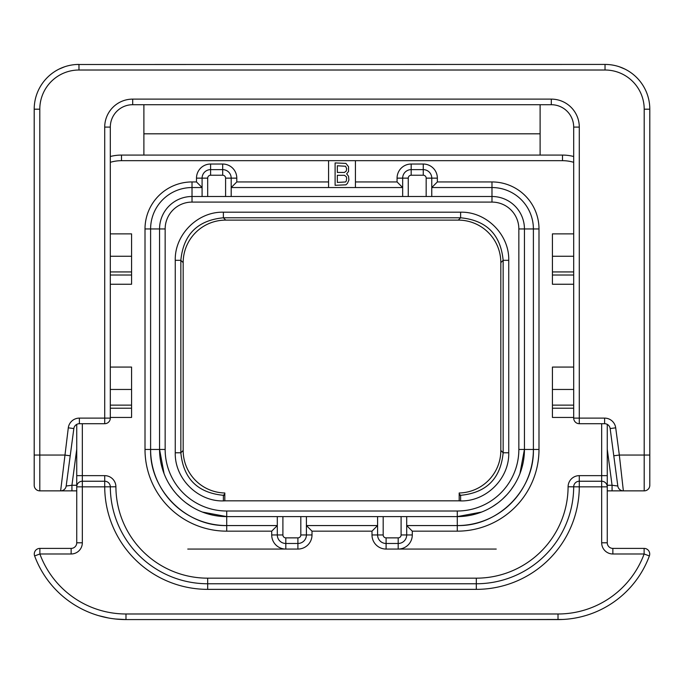 <?xml version="1.0" encoding="UTF-8"?>
<svg xmlns="http://www.w3.org/2000/svg" width="684" height="684" viewBox="0 0 684 684"><rect width="100%" height="100%" fill="white"/><g stroke="black" fill="none" stroke-linecap="round" stroke-linejoin="round"><path stroke-width="1.03" d="M607.264 449.26L612.069 485.264L617.814 486.008A5.6 5.6 0 0 0 623.363 490.864L607.264 490.864L623.363 490.864L619.328 455.048L644.2 455.048L644.2 109.192A39.176 39.176 0 0 0 605.032 70.016L78.968 70.016A39.176 39.176 0 0 0 39.8 109.192L39.8 490.864L60.637 490.864A5.6 5.6 90 0 0 66.186 486.008L73.846 428.56L66.186 486.008L71.931 485.264L71.931 490.864L76.736 490.864M607.264 485.264L612.069 485.264L612.069 490.864L644.2 490.864A5.6 5.6 0 0 0 649.8 485.264L649.8 109.192A44.768 44.768 0 0 0 605.032 64.424L76.352 64.501M623.363 490.864A5.6 5.6 -7.6 0 1 617.814 486.008L613.787 455.783L619.328 455.048L615.703 427.825A11.192 11.192 0 0 0 604.605 418.112L604.605 423.704A5.6 5.6 0 0 1 610.154 428.56L617.814 486.008L610.154 428.56A5.6 5.6 0 0 0 604.605 423.704L579.288 423.704L579.288 127.096A27.984 27.984 0 0 0 551.304 99.12L132.696 99.12A27.984 27.984 0 0 0 104.712 127.096L104.712 418.112L79.395 418.112A11.192 11.192 0 0 0 68.297 427.825L60.637 490.864L71.931 490.864L60.688 490.864M604.605 418.112L573.688 418.112A5.6 5.6 0 0 0 579.288 423.704A5.6 5.6 0 0 1 573.688 418.112L573.688 127.096A22.384 22.384 0 0 0 551.304 104.712L132.696 104.712A22.384 22.384 0 0 0 110.312 127.096L110.312 418.112L104.712 418.112L104.712 423.704L79.395 423.704A5.6 5.6 0 0 0 73.846 428.56L68.297 427.825M540.112 155.08L540.112 104.712M540.112 133.816L143.888 133.816M73.778 64.724L72.35 64.912M64.151 66.947L60.414 68.443M60.047 68.614L58.2 69.529M58.166 69.546L58.986 69.127M59.055 69.093L64.758 66.733M78.968 70.016L78.968 64.424A44.768 44.768 0 0 0 34.2 109.192L34.2 485.264L34.2 455.048L64.672 455.048L70.213 455.783M39.8 490.864A5.6 5.6 0 0 1 34.2 485.264A5.6 5.6 0 0 0 39.8 490.864M66.186 486.008A5.6 5.6 0 0 1 60.637 490.864M76.736 424.379L76.736 542.797A5.6 5.6 0 0 1 71.136 548.397L39.877 548.397A5.6 5.6 0 0 0 34.627 555.93A97.376 97.376 0 0 0 125.984 619.576L558.016 619.576A97.376 97.376 0 0 0 649.372 555.93A5.6 5.6 0 0 0 644.123 548.397L612.864 548.397A5.6 5.6 0 0 1 607.264 542.797L607.264 486.837A5.6 5.6 0 0 0 601.672 481.237L579.288 481.237A5.6 5.6 0 0 0 573.688 486.811A97.376 97.376 0 0 1 476.312 583.76L207.688 583.76A97.376 97.376 0 0 1 110.312 486.811A5.6 5.6 0 0 0 104.712 481.237L82.328 481.237A5.6 5.6 0 0 0 76.736 486.837L76.736 475.645L104.712 475.645L104.712 486.837L115.904 486.786A11.192 11.192 0 0 0 104.712 475.645M601.672 423.704L601.672 475.645L607.264 475.645L607.264 486.837A5.6 5.6 0 0 0 601.672 481.237L601.672 486.837L607.264 486.837L607.264 424.379M573.688 162.313A39.176 39.176 0 0 0 562.496 160.68L562.496 155.08A44.768 44.768 0 0 1 573.688 156.499A44.768 44.768 0 0 0 562.496 155.08L121.504 155.08A44.768 44.768 0 0 0 110.312 156.499M355.432 187.544L355.432 160.68L328.568 160.68L328.568 187.544M328.568 181.944L236.792 181.944L231.192 187.544L402.662 187.544L397.071 181.944L355.432 181.944M236.792 181.944L236.792 178.139A14.099 14.099 0 0 0 222.685 164.032L210.595 164.032A14.099 14.099 0 0 0 196.496 178.139L196.496 181.944L202.088 187.544L192.016 187.544A41.416 41.416 0 0 0 150.608 228.952L150.608 449.448A76.112 76.112 0 0 0 226.712 525.56L277.302 525.56L271.71 531.16L271.71 534.965A14.099 14.099 0 0 0 285.809 549.064L297.899 549.064A14.099 14.099 0 0 0 312.007 534.965L312.007 531.16L306.406 525.56L377.594 525.56L371.993 531.16L371.993 534.965A14.099 14.099 0 0 0 386.101 549.064L398.191 549.064A14.099 14.099 0 0 0 412.29 534.965L412.29 531.16L406.698 525.56L457.288 525.56A76.112 76.112 0 0 0 533.392 449.448L533.392 228.952A41.416 41.416 0 0 0 491.984 187.544L431.766 187.544L437.358 181.944L437.358 178.139A14.099 14.099 0 0 0 423.259 164.032L411.169 164.032A14.099 14.099 0 0 0 397.071 178.139L397.071 181.944M431.766 196.496L431.766 178.139A8.507 8.507 0 0 0 423.259 169.632L411.169 169.632A8.507 8.507 0 0 0 402.662 178.139L402.662 196.496M377.594 516.608L377.594 534.965A8.507 8.507 0 0 0 386.101 543.472L398.191 543.472A8.507 8.507 0 0 0 406.698 534.965L406.698 516.608M277.302 516.608L277.302 534.965A8.507 8.507 0 0 0 285.809 543.472L297.899 543.472A8.507 8.507 0 0 0 306.406 534.965L306.406 516.608M231.192 196.496L231.192 178.139A8.507 8.507 0 0 0 222.685 169.632L210.595 169.632A8.507 8.507 0 0 0 202.088 178.139L202.088 196.496M519.908 473.713L524.44 449.448L524.44 228.952A32.456 32.456 0 0 0 491.984 196.496L192.016 196.496A32.456 32.456 0 0 0 159.56 228.952L159.56 449.448L164.092 473.713M412.29 531.16L457.288 531.16L457.288 525.56C497.952 526.612 534.443 490.12 533.392 449.448L538.992 449.448L538.992 228.952A47.008 47.008 0 0 0 491.984 181.944L437.358 181.944M202.455 512.068L226.712 516.608L457.288 516.608L481.545 512.068M487.222 509.563L489.385 508.443M492.642 506.545L497.755 503.039M502.526 499.081L506.912 494.694M510.88 489.924L514.385 484.802M516.275 481.545L517.403 479.381M196.496 181.944L192.016 181.944A47.008 47.008 0 0 0 145.008 228.952L145.008 449.448L150.608 449.448C149.557 490.12 186.048 526.612 226.712 525.56L226.712 531.16L271.71 531.16M166.597 479.381L167.725 481.545M169.615 484.802L173.12 489.924M177.088 494.694L181.474 499.081M186.245 503.039L191.358 506.545M194.615 508.443L196.778 509.563M459.186 500.825L224.814 500.825L224.814 492.984A42.536 42.536 0 0 1 183.175 450.457L183.175 262.647A42.536 42.536 0 0 1 225.711 220.111L458.289 220.111A42.536 42.536 0 0 1 500.825 262.647L500.825 450.457A42.536 42.536 0 0 1 459.186 492.984L459.186 500.825M224.814 500.859L223.386 500.91C197.727 501.611 174.557 478.449 175.258 452.782L175.258 260.322C174.557 234.663 197.719 211.493 223.386 212.194L460.614 212.194C486.273 211.493 509.443 234.655 508.742 260.322L508.742 452.782C509.443 478.441 486.281 501.611 460.614 500.91L459.186 500.859M457.288 511.008A61.56 61.56 0 0 0 518.848 449.448L518.848 228.952A26.864 26.864 0 0 0 491.984 202.088L192.016 202.088A26.864 26.864 0 0 0 165.152 228.952L165.152 449.448A61.56 61.56 0 0 0 226.712 511.008L457.288 511.008L457.288 516.608A67.16 67.16 0 0 0 524.44 449.448L533.392 449.448M165.152 449.448L159.56 449.448A67.16 67.16 0 0 0 226.712 516.608L226.712 525.56M335.1 162.92L335.1 185.304L345.916 184.825L347.412 183.398L348.9 180.063L348.532 176.25L346.66 173.873L348.532 171.487L348.532 166.725L345.916 163.391L335.1 162.92M337.34 165.776L345.548 166.246L346.66 168.632L346.292 171.017L344.428 172.445L337.34 172.445L337.34 165.776M346.66 178.156L346.292 181.012L345.548 181.97L337.34 182.44L337.34 175.301L344.428 175.301L346.292 176.728L346.66 178.156M612.864 553.989L612.855 548.397L644.123 548.397L644.123 553.989L612.864 553.989A11.192 11.192 0 0 1 601.672 542.797L601.672 486.837L579.288 486.837A102.976 102.976 0 0 1 476.312 589.36L207.688 589.36A102.976 102.976 0 0 1 104.712 486.837L82.328 486.837L82.328 542.797A11.192 11.192 0 0 1 71.136 553.989L39.877 553.989A91.784 91.784 0 0 0 125.984 613.984L558.016 613.984A91.784 91.784 0 0 0 644.123 553.989L649.372 555.93M604.895 542.797L602.792 542.797L604.895 542.797M506.998 619.576L562.821 619.465M567.438 619.123L569.054 618.952M581.776 616.635L584.17 616.002M584.213 615.993L581.836 616.626M586.291 615.386L588.958 614.531M588.856 614.565L587.684 614.95M587.65 614.959L586.325 615.378M575.603 617.977L578.741 617.353L575.603 617.977M581.853 616.617L585.307 615.677L581.853 616.617M589.984 614.181L590.557 613.984L589.984 614.181M568.284 619.037L569.173 618.934M116.46 619.114L112.193 618.601M107.918 617.891L105.285 617.353M105.02 617.293L102.198 616.626M97.863 615.429L95.008 614.523M97.761 615.403L96.222 614.925L97.761 615.403M95.119 614.557L94.298 614.283L95.119 614.557M98.359 615.583L108.405 617.977L98.359 615.583M115.254 618.986L125.984 619.576L177.002 619.576M95.153 614.574L97.744 615.395M102.369 616.677L108.405 617.977M111.065 618.43L112.27 618.61M115.211 618.986L116.554 619.123M121.179 619.465L125.984 619.576L125.984 613.984M71.162 548.397L39.877 548.397A5.6 5.6 0 0 0 34.627 555.93A97.376 97.376 0 0 0 125.984 619.576M81.208 542.797L79.105 542.797L81.208 542.797M34.627 555.93L39.877 553.989L39.877 548.397M82.328 481.237L82.328 486.837L76.736 486.837A5.6 5.6 0 0 1 82.328 481.237L82.328 423.704M601.672 481.237L601.672 475.645L579.288 475.645L579.288 486.837L573.688 486.811A97.376 97.376 0 0 1 476.312 583.76L476.312 578.168L207.688 578.168A91.784 91.784 0 0 1 115.904 486.786M110.312 418.112A5.6 5.6 0 0 1 104.712 423.704A5.6 5.6 0 0 0 110.312 418.112M110.312 367.069L131.576 367.069L131.576 417.437L110.312 417.437M110.312 405.125L131.576 405.125M110.312 233.877L131.576 233.877L131.576 284.245L110.312 284.245M110.312 271.933L131.576 271.933M619.242 66.733L624.945 69.093M625.014 69.127L625.834 69.546M625.8 69.529L623.953 68.614M623.586 68.443L619.849 66.947M611.65 64.912L610.222 64.724M607.649 64.501L605.032 64.424L605.032 70.016M573.688 256.261L552.424 256.261L552.424 233.877L573.688 233.877M552.424 256.261L552.424 284.245L573.688 284.245M573.688 271.933L552.424 271.933M573.688 389.461L552.424 389.461L552.424 367.069L573.688 367.069M552.424 389.461L552.424 417.437L573.688 417.437M573.688 405.125L552.424 405.125M143.888 104.712L143.888 155.08M76.736 449.26L71.931 485.264L76.736 485.264M78.968 64.424A44.768 44.768 0 0 0 34.2 109.192L39.8 109.192L39.8 125.788M562.496 160.68L355.432 160.68M579.288 475.645A11.192 11.192 0 0 0 568.096 486.786A91.784 91.784 0 0 1 476.312 578.168M328.568 160.68L121.504 160.68A39.176 39.176 0 0 0 110.312 162.313M145.008 449.448A81.704 81.704 0 0 0 226.712 531.16M312.007 531.16L371.993 531.16M457.288 531.16A81.704 81.704 0 0 0 538.992 449.448M397.071 178.139L402.662 178.139A8.507 8.507 0 0 1 411.169 169.632L411.169 164.032M423.259 164.032L423.259 169.632A8.507 8.507 0 0 1 431.766 178.139L437.358 178.139M491.984 181.944L491.984 196.496A32.456 32.456 0 0 1 524.44 228.952L538.992 228.952M412.29 534.965L401.098 534.965L401.098 516.608M495.78 549.064L398.191 549.064L398.191 537.872A2.907 2.907 0 0 0 401.098 534.965M386.101 549.064L386.101 537.872L398.191 537.872M371.993 534.965L377.594 534.965A8.507 8.507 0 0 0 386.101 543.472M312.007 534.965L306.406 534.965A8.507 8.507 0 0 1 297.899 543.472L297.899 549.064M187.758 549.064L285.809 549.064L285.809 543.472A8.507 8.507 0 0 1 277.302 534.965L271.71 534.965M145.008 228.952L159.56 228.952A32.456 32.456 0 0 1 192.016 196.496L192.016 181.944M196.496 178.139L207.688 178.139L207.688 196.496M210.595 164.032L210.595 175.232A2.907 2.907 0 0 0 207.688 178.139M222.685 164.032L222.685 175.232L210.595 175.232M236.792 178.139L231.192 178.139A8.507 8.507 0 0 0 222.685 169.632M426.166 196.496L426.166 178.139L431.766 178.139M426.166 178.139A2.907 2.907 0 0 0 423.259 175.232L423.259 169.632M423.259 175.232L411.169 175.232A2.907 2.907 0 0 0 408.262 178.139L408.262 196.496M408.262 178.139L402.662 178.139M411.169 175.232L411.169 169.632M518.848 449.448L524.44 449.448A67.16 67.16 0 0 1 457.288 516.608L457.288 525.56M282.902 516.608L282.902 534.965L277.302 534.965M282.902 534.965A2.907 2.907 0 0 0 285.809 537.872L285.809 543.472M285.809 537.872L297.899 537.872A2.907 2.907 0 0 0 300.815 534.965L300.815 516.608M300.815 534.965L306.406 534.965M297.899 537.872L297.899 543.472M226.712 511.008L226.712 516.608A67.16 67.16 0 0 1 159.56 449.448L150.608 449.448M192.016 202.088L192.016 196.496M165.152 228.952L159.56 228.952M491.984 202.088L491.984 196.496M518.848 228.952L524.44 228.952M460.614 500.91L460.614 495.31L459.186 495.31M224.814 495.31L223.386 495.31C197.556 492.796 183.38 478.62 180.85 452.782L180.85 260.322C183.363 234.492 197.548 220.316 223.386 217.786L460.614 217.786C486.444 220.299 500.62 234.484 503.15 260.322L503.15 452.782C500.637 478.612 486.452 492.788 460.614 495.31L459.186 493.882M223.386 500.91L223.386 495.31L224.814 493.882M175.258 452.782L180.85 452.782L183.175 450.457M175.258 260.322L180.85 260.322L183.175 262.647M223.386 212.194L223.386 217.786L225.711 220.111M460.614 212.194L460.614 217.786L458.289 220.111M508.742 260.322L503.15 260.322L500.825 262.647M508.742 452.782L503.15 452.782L500.825 450.457M383.185 516.608L383.185 534.965A2.907 2.907 0 0 0 386.101 537.872M383.185 534.965L377.594 534.965M225.592 196.496L225.592 178.139A2.907 2.907 0 0 0 222.685 175.232M225.592 178.139L231.192 178.139M121.504 160.68L121.504 155.08M207.688 578.168L207.688 583.76A97.376 97.376 0 0 1 110.312 486.811M568.096 486.786L573.688 486.811A5.6 5.6 0 0 1 579.288 481.237M601.672 542.797L607.264 542.797M558.016 613.984L558.016 619.576M82.328 542.797L76.736 542.797A5.6 5.6 0 0 1 71.136 548.397L71.136 553.989M476.312 589.36L476.312 583.76M207.688 589.36L207.688 583.76M398.191 549.064L496.242 549.064M285.809 549.064L188.22 549.064M579.288 127.096L573.688 127.096A22.384 22.384 0 0 0 551.304 104.712L551.304 99.12M132.696 104.712L132.696 99.12M110.312 127.096L104.712 127.096M79.395 418.112L79.395 423.704A5.6 5.6 0 0 0 73.846 428.56M131.576 408.211L110.312 408.211M131.576 389.461L110.312 389.461M131.576 275.019L110.312 275.019M131.576 256.261L110.312 256.261M610.154 428.56L615.703 427.825M644.2 490.864L644.2 455.048L649.8 455.048M644.2 109.192L649.8 109.192M573.688 275.019L552.424 275.019M573.688 408.211L552.424 408.211M621.859 490.659L621.098 490.385M620.063 489.787L619.422 489.248M62.253 490.625L62.945 490.368M64.116 489.65L64.758 489.051"/></g></svg>
